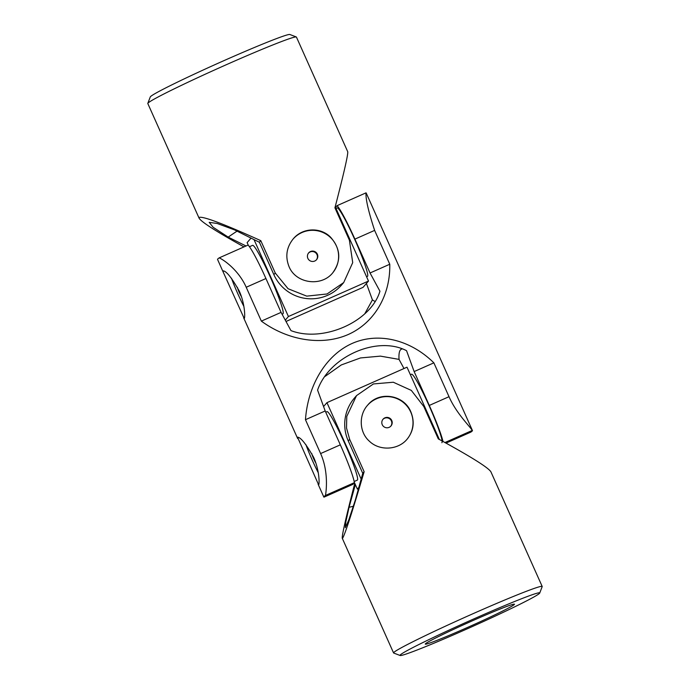 <?xml version="1.0" encoding="UTF-8"?>
<svg xmlns="http://www.w3.org/2000/svg" width="690" height="690" viewBox="0 0 690 690"><rect width="100%" height="100%" fill="white"/><g stroke="black" fill="none" stroke-linecap="round" stroke-linejoin="round"><path stroke-width="1.03" d="M400.183 655.026A76.521 3.191 -24.1 0 1 473.142 619.206A76.521 3.191 -24.1 0 1 539.718 593.064A76.521 3.191 -24.1 0 1 471.175 627.072A76.521 3.191 -24.1 0 1 400.14 655.5A76.521 3.191 -24.1 0 1 400.183 655.026M425.394 643.856A48.843 2.035 -24.1 0 1 471.029 621.414A48.843 2.035 -24.1 0 1 514.464 604.216A48.843 2.035 -24.1 0 1 466.733 627.788A48.843 2.035 -24.1 0 1 425.29 644.106A48.843 2.035 -24.1 0 1 425.394 643.856M400.14 655.5L393.697 653.042A81.403 3.398 -24.1 0 1 393.576 652.947A81.403 3.398 -24.1 0 1 393.74 652.542A81.403 3.398 -24.1 0 1 469.804 615.126A81.403 3.398 -24.1 0 1 542.193 586.466L490.883 471.77C488.123 467.466 470.58 456.495 438.279 438.875L423.798 406.505L411.318 390.402L393.317 382.234L373.419 383.942L356.532 395.612L354.557 397.897A40.701 40.503 40.9 0 0 348.269 440.945L362.75 473.314L355.333 500.026L348.761 520.027L345.354 527.669L345.742 522.313L349.054 507.279A303.574 302.108 40.9 0 0 353.366 506.27M406.893 439.427A26.047 25.927 40.9 0 0 376.378 398.837A26.047 25.927 40.9 0 0 367.494 405.332M410.878 411.921C414.888 421.935 413.621 431.026 407.074 439.211C398.121 450.139 379.552 451.165 369.374 441.203C359.171 432.268 358.567 415.087 367.684 405.116C379.362 390.575 404.073 394.835 410.878 411.921M349.054 507.279L355.35 484.596M356.532 395.612L346.777 416.415L346.518 427.99L349.657 439.332L348.269 440.945M354.781 483.319C346.009 517.198 341.843 535.509 342.266 538.252L342.602 538.2C345.017 534.31 352.202 512.144 364.139 471.71L349.657 439.332M542.193 586.466A81.403 3.398 -24.1 0 1 542.185 586.621L539.718 593.064M364.139 471.71L362.75 473.314M382.89 419.399A5.21 5.184 -139.1 0 1 390.031 419.097A5.21 5.184 -139.1 0 1 390.756 426.213M391.756 420.495A5.21 5.184 40.9 0 0 383.071 419.184A5.21 5.184 40.9 0 0 382.26 424.695A5.21 5.184 40.9 0 0 390.945 426.006A5.21 5.184 40.9 0 0 391.756 420.495M354.332 482.31L357.377 489.115L358.817 487.45M361.146 479.093L326.948 402.649L323.576 406.548M354.177 481.517L357.325 480.119A37.45 3.329 -113.9 0 0 345.207 444.533A37.45 3.329 -113.9 0 0 327 411.645L325.732 412.206M357.377 489.115L358.498 488.624M439.34 439.452L407.014 367.192L326.948 402.649M441.841 442.695A37.45 3.329 -113.9 0 0 429.723 407.109A37.45 3.329 -113.9 0 0 411.516 374.213L410.386 374.713M243.872 306.403A26.047 2.312 66.1 0 1 231.478 278.251M241.397 296.545A5.21 0.466 66.1 0 1 239.257 292.439A5.21 0.466 66.1 0 1 237.446 287.359M433.872 362.845L414.147 371.574L406.548 350.701C377.24 335.34 329.208 356.454 317.581 390.1L325.188 410.973L340.325 444.834A40.701 3.623 -113.9 0 1 354.384 482.646L352.926 484.337L323.998 497.145A81.403 3.398 -24.1 0 1 323.826 497.033A81.403 3.398 -24.1 0 1 325.464 495.455C326.672 488.813 328.121 470.106 320.609 453.563L305.463 419.71C307.913 384.856 326.215 354.988 352.219 343.413C378.267 331.933 410.231 339.54 433.872 362.845L449.018 396.698C456.314 413.267 469.304 425.696 472.279 430.439A81.403 3.398 -24.1 0 1 472.443 430.551A81.403 3.398 -24.1 0 1 470.813 432.13L446.016 443.109M472.279 430.439L444.972 442.532M449.018 396.698L429.292 405.435A40.701 3.623 66.1 0 1 442.989 441.445M429.292 405.435L414.147 371.574M261.355 321.117L246.209 287.256C238.93 270.67 224.345 260.087 219.187 257.87L248.115 245.062A40.701 3.623 -113.9 0 1 265.935 278.527L281.08 312.38L261.355 321.117C288.179 340.739 322.187 345.983 348.234 334.503C374.239 322.929 390.497 295.432 389.772 264.244L374.627 230.391C368.486 211.658 365.614 199.151 366.002 192.855A81.403 3.398 -24.1 0 1 366.174 192.967L472.443 430.551M223.284 272.265L244.217 318.495C245.174 318.401 245.209 304.118 239.24 291.016C231.668 277.673 226.294 270.954 223.12 270.86L223.284 272.265L217.557 259.449A81.403 3.398 -24.1 0 1 219.187 257.87M313.631 457.323C306.058 443.981 300.685 437.262 297.519 437.167L318.616 484.803C319.565 484.708 319.599 470.425 313.631 457.323M402.149 348.968A303.574 26.988 -113.9 0 0 399.036 359.387L403.986 368.529M325.137 376.361L341.257 364.958L360.465 357.946L380.432 356.126L399.036 359.387M366.425 283.452L372.419 299.9L364.863 313.639M374.989 301.349A303.574 26.988 66.1 0 1 372.419 299.9M281.08 312.38L290.964 330.613C322.937 342.896 370.987 321.773 379.931 291.214L370.047 272.981L354.902 239.128A40.701 3.623 66.1 0 0 337.074 205.663L335.616 207.354A40.701 3.623 66.1 0 0 335.668 207.69M389.772 264.244L370.047 272.981M325.188 410.973L305.463 419.71M354.384 482.646L325.464 495.455M315.787 462.852A5.21 0.466 66.1 0 1 313.657 458.747A5.21 0.466 66.1 0 1 311.846 453.666M318.262 472.71A26.047 2.312 66.1 0 1 305.868 444.558M366.002 192.855L337.074 205.663M251.031 238.102L247.115 242.63L248.288 245.252M285.289 320.143L288.42 316.52L254.006 239.585M282.063 314.2L282.935 313.812A37.45 3.329 -113.9 0 0 270.816 278.225A37.45 3.329 -113.9 0 0 252.609 245.338L249.452 246.735M286.014 321.471L363.052 287.351L368.495 281.063L335.219 206.681M288.42 316.52L368.495 281.063M366.571 276.776L367.451 276.388A37.45 3.329 -113.9 0 0 355.333 240.801A37.45 3.329 -113.9 0 0 337.125 207.906L335.987 208.406M293.103 239.033A26.047 25.927 -139.1 0 1 329.579 236.679A26.047 25.927 -139.1 0 1 332.502 273.111M317.357 254.187A5.21 5.184 -139.1 0 1 316.555 259.69A5.21 5.184 -139.1 0 1 307.869 258.388A5.21 5.184 -139.1 0 1 308.672 252.876A5.21 5.184 -139.1 0 1 317.357 254.187M246.02 245.985L228.209 237.119L213.115 227.26L209.208 222.335L217.178 223.482L234.479 229.865L259.397 242.268L260.786 240.655L275.267 273.024L288.084 288.731L306.748 296.131L327.043 293.974L343.698 282.572L352.711 262.623L349.399 240.198L334.926 207.828C343.887 173.259 348.157 154.569 347.734 151.748L296.424 37.053A81.403 3.398 155.9 0 0 296.303 36.958L289.86 34.5A76.521 3.191 155.9 0 0 220.472 62.186A76.521 3.191 155.9 0 0 150.437 96.704A76.521 3.191 155.9 0 0 150.282 96.936L147.815 103.379A81.403 3.398 155.9 0 0 147.807 103.535L199.117 218.23C201.411 222.025 216.367 231.581 243.984 246.891M228.209 237.119A303.574 302.108 -139.1 0 1 237.058 231.15M259.397 242.268L273.87 274.637A40.701 40.503 40.9 0 0 341.723 284.849L343.698 282.572M260.786 240.655C223.155 223.663 202.601 215.936 199.125 217.462L199.117 218.23M296.303 36.958A81.403 3.398 155.9 0 0 222.49 66.413A81.403 3.398 155.9 0 0 147.979 103.129A81.403 3.398 155.9 0 0 147.815 103.379M289.032 266.625C295.881 283.676 321.376 287.005 332.684 272.904C341.403 260.803 340.722 248.918 330.631 237.256C320.695 226.993 302.565 227.536 293.285 238.809C286.505 247.27 285.082 256.542 289.032 266.625M316.365 259.897A5.21 5.184 40.9 0 0 315.64 252.79A5.21 5.184 40.9 0 0 308.499 253.092M265.935 278.527L246.209 287.256M340.325 444.834L320.609 453.563M374.627 230.391L354.902 239.128M273.87 274.637L275.267 273.024M342.266 538.252L393.576 652.947M243.699 317.909L297.675 438.573M318.099 484.216L323.826 497.033"/></g></svg>
